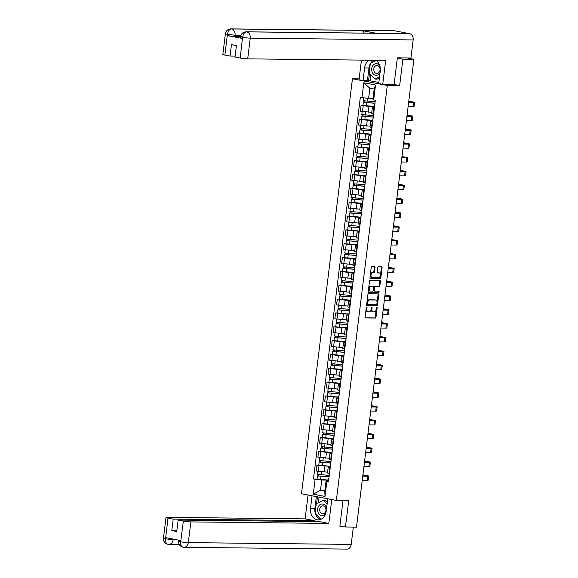 <?xml version="1.0" encoding="UTF-8"?>
<svg xmlns="http://www.w3.org/2000/svg" width="578" height="578" viewBox="0 0 578 578"><rect width="100%" height="100%" fill="white"/><g stroke="black" fill="none" stroke-linecap="round" stroke-linejoin="round"><path stroke-width="0.87" d="M366.719 307.221A0.614 0.376 100.9 0 0 366.264 307.821L365.123 317.076A0.881 0.542 100.9 0 0 365.563 317.951L375.353 318.059A0.881 0.542 100.9 0 0 376.003 317.192L377.138 307.944A0.614 0.376 100.9 0 0 376.379 307.937L376.227 309.136A2.818 1.727 100.9 0 1 374.147 311.903L373.33 311.889A2.818 1.727 100.9 0 1 373.142 311.874A2.818 1.727 100.9 0 1 371.936 309.086L372.08 307.886A0.614 0.376 100.9 0 0 371.322 307.879L371.17 309.078A2.818 1.727 100.9 0 1 369.089 311.845L368.273 311.838A2.818 1.727 100.9 0 1 368.085 311.817A2.818 1.727 100.9 0 1 366.878 309.028L367.023 307.836A0.614 0.376 100.9 0 0 366.719 307.221M375.035 267.614A0.881 0.542 100.9 0 0 374.602 266.74L371.856 266.711A0.881 0.542 100.9 0 0 371.206 267.578L369.942 277.852A0.881 0.542 100.9 0 0 370.375 278.726L380.165 278.834A0.881 0.542 100.9 0 0 380.815 277.967L382.08 267.693A0.881 0.542 100.9 0 0 381.646 266.819L378.323 266.783A0.881 0.542 100.9 0 0 377.672 267.643L377.138 272.043A0.881 0.542 100.9 0 0 377.571 272.917L379.219 272.939A2.355 1.438 100.9 0 1 379.378 272.953A2.355 1.438 100.9 0 1 380.367 275.41A2.355 1.438 100.9 0 1 378.648 277.599L372.203 277.527A2.355 1.438 100.9 0 1 372.044 277.512A2.355 1.438 100.9 0 1 371.047 275.056A2.355 1.438 100.9 0 1 372.774 272.867L373.843 272.881A0.881 0.542 100.9 0 0 374.501 272.014L375.035 267.614L374.342 267.484A0.881 0.542 100.9 0 0 374.168 266.733M387.303 85.472L399.658 85.602L402.902 59.173L413.927 59.288L356.489 527.129L345.463 527.006L348.707 500.577L336.353 500.44L387.303 85.472L352.45 78.781L301.492 493.749L336.353 500.44M368.526 293.79A0.881 0.542 100.9 0 0 367.875 294.657L366.618 304.931A0.881 0.542 100.9 0 0 367.052 305.805L376.842 305.914A0.881 0.542 100.9 0 0 377.492 305.047L378.756 294.773A0.881 0.542 100.9 0 0 378.315 293.899L368.526 293.79M368.28 291.391L369.537 281.118A0.881 0.542 100.9 0 1 370.195 280.251L379.984 280.359A0.881 0.542 100.9 0 1 380.418 281.233L379.876 285.633A0.881 0.542 100.9 0 1 379.226 286.493L375.259 286.45A0.881 0.542 100.9 0 0 374.609 287.317L374.248 290.235A0.881 0.542 100.9 0 0 374.689 291.11L378.821 291.153A0.614 0.376 100.9 0 1 378.669 292.374L368.713 292.266A0.881 0.542 100.9 0 1 368.28 291.391M359.148 78.854L352.45 78.781M402.902 59.173L397.324 58.096M413.927 59.288L407.757 58.103L409.629 57.966M339.886 525.937L345.463 527.006M330.197 467.71L328.21 467.154L327.488 473.006L329.482 473.57M330.768 463.079L319.15 462.024L318.76 465.218L330.262 466.265L319.02 465.572L318.297 471.424L327.596 472.103M318.297 471.424L316.173 471.012L316.896 465.16L318.76 465.182M328.21 467.154L330.161 467.053M319.02 465.572L316.896 465.16M331.902 453.875L329.908 453.318L329.185 459.17L331.18 459.727M320.458 451.346L318.594 451.324L317.871 457.176L329.301 458.267M329.908 453.318L331.859 453.217M332.466 449.236L320.848 448.181L320.458 451.375L331.96 452.422L326.476 452.372L318.594 451.324M333.6 440.039L331.606 439.475L330.883 445.335L332.877 445.891M322.163 437.503L320.291 437.481L319.569 443.34L330.999 444.431M331.606 439.475L333.557 439.374M334.171 435.4L322.546 434.345L322.156 437.539L333.658 438.586L328.174 438.536L320.291 437.481M335.298 426.196L333.304 425.639L332.588 431.491L334.583 432.055M323.861 423.667L321.989 423.645L321.274 429.497L332.697 430.588M333.304 425.639L335.262 425.538M335.869 421.564L324.244 420.509L323.853 423.703L335.356 424.751L329.872 424.7L321.989 423.645M336.996 412.36L335.002 411.803L334.286 417.656L336.28 418.212M325.559 409.831L323.687 409.809L322.972 415.661L334.395 416.752M335.002 411.803L336.96 411.702M337.566 407.721L325.949 406.666L325.551 409.86L337.053 410.907L331.57 410.857L323.687 409.809M338.694 398.524L336.707 397.96L335.984 403.82L337.978 404.376M327.256 395.988L325.392 395.966L324.67 401.826L336.093 402.917M336.707 397.96L338.657 397.859M339.264 393.885L327.647 392.83L327.249 396.024L338.751 397.072L333.268 397.021L325.392 395.966M340.399 384.681L338.405 384.124L337.682 389.977L339.676 390.54M328.954 382.152L327.09 382.13L326.368 387.983L337.798 389.073M338.405 384.124L340.355 384.023M340.962 380.049L329.344 378.995L328.954 382.188L340.456 383.236L334.973 383.185L327.09 382.13M342.097 370.845L340.102 370.288L339.38 376.141L341.374 376.697M342.154 369.393L328.788 368.294L328.066 374.147L339.496 375.238M340.102 370.288L342.053 370.187M342.154 369.407L336.671 369.342L328.788 368.294M343.794 357.009L341.8 356.445L341.085 362.305L343.072 362.861M332.357 354.473L330.486 354.451L329.771 360.311L341.193 361.402M341.8 356.445L343.751 356.344M343.852 355.564L338.368 355.506L330.486 354.451M345.492 343.166L343.498 342.61L342.783 348.462L344.777 349.025M334.055 340.637L332.184 340.615L331.469 346.468L342.891 347.559M343.498 342.61L345.456 342.508M345.55 341.728L340.066 341.67L332.184 340.615M347.19 329.33L345.196 328.774L344.481 334.626L346.475 335.189M335.753 326.801L333.882 326.78L333.166 332.632L344.589 333.723M345.196 328.774L347.154 328.672M347.248 327.892L341.764 327.827L333.882 326.78M348.888 315.494L346.901 314.931L346.179 320.79L348.173 321.346M337.451 312.958L335.587 312.936L334.864 318.796L346.287 319.887M346.901 314.931L348.852 314.829M349.459 310.856L337.841 309.801L337.444 312.994L348.946 314.042L343.462 313.991L335.587 312.936M350.593 301.658L348.599 301.095L347.877 306.947L349.871 307.51M339.149 299.122L337.285 299.101L336.562 304.953L347.992 306.044M348.599 301.095L350.55 300.994M350.644 300.213L345.167 300.155L337.285 299.101M352.291 287.815L350.297 287.259L349.574 293.111L351.569 293.675M340.847 285.286L338.983 285.265L338.26 291.117L349.69 292.208M350.297 287.259L352.248 287.158M352.862 283.177L341.237 282.122L340.847 285.315L352.349 286.363L346.865 286.312L338.983 285.265M353.989 273.979L351.995 273.416L351.279 279.275L353.266 279.831M342.552 271.443L340.68 271.422L339.965 277.281L351.388 278.372M351.995 273.416L353.953 273.315M354.56 269.341L342.935 268.286L342.544 271.479L354.047 272.527L348.563 272.476L340.68 271.422M355.687 260.143L353.693 259.58L352.977 265.432L354.971 265.996M344.25 257.607L342.378 257.586L341.663 263.438L353.086 264.529M353.693 259.58L355.651 259.479M356.258 255.505L344.632 254.45L344.242 257.644L355.745 258.691L350.261 258.641L342.378 257.586M357.385 246.3L355.391 245.744L354.675 251.596L356.669 252.16M345.947 243.772L344.076 243.75L343.361 249.602L354.784 250.693M355.391 245.744L357.349 245.643M357.955 241.662L346.338 240.607L345.94 243.8L357.442 244.848L351.959 244.797L344.076 243.75M359.083 232.464L357.096 231.901L356.373 237.76L358.367 238.317M347.645 229.928L345.781 229.907L345.059 235.766L356.481 236.857M357.096 231.901L359.046 231.8M359.653 227.826L348.035 226.771L347.645 229.965L359.14 231.012L353.657 230.962L345.781 229.907M360.788 218.629L358.794 218.065L358.071 223.917L360.065 224.481M349.343 216.093L347.479 216.071L346.757 221.923L358.187 223.014M358.794 218.065L360.744 217.964M361.351 213.99L349.733 212.935L349.343 216.129L360.845 217.176L355.362 217.126L347.479 216.071M362.485 204.785L360.491 204.229L359.769 210.081L361.763 210.645M351.041 202.257L349.177 202.235L348.455 208.087L359.884 209.178M360.491 204.229L362.442 204.128M363.056 200.147L351.431 199.092L351.041 202.286L362.543 203.333L357.06 203.283L349.177 202.235M364.183 190.95L362.189 190.386L361.474 196.245L363.461 196.802M352.746 188.414L350.875 188.392L350.16 194.251L361.582 195.342M362.189 190.386L364.147 190.285M364.754 186.311L353.129 185.256L352.739 188.45L364.241 189.497L358.757 189.447L350.875 188.392M365.881 177.114L363.887 176.55L363.172 182.402L365.166 182.966M354.444 174.578L352.573 174.556L351.858 180.408L363.28 181.499M363.887 176.55L365.845 176.449M366.452 172.475L354.827 171.42L354.437 174.614L365.939 175.661L360.455 175.611L352.573 174.556M367.579 163.271L365.585 162.714L364.87 168.566L366.864 169.13M356.142 160.742L354.271 160.72L353.555 166.572L364.978 167.663M365.585 162.714L367.543 162.613M367.637 161.833L362.153 161.768L354.271 160.72M369.277 149.435L367.29 148.871L366.568 154.731L368.562 155.287M357.84 146.899L355.976 146.877L355.253 152.737L366.676 153.827M367.29 148.871L369.241 148.77M369.335 147.99L363.858 147.932L355.976 146.877M370.982 135.599L368.988 135.035L368.265 140.888L370.26 141.451M359.538 133.063L357.674 133.041L356.951 138.893L368.381 139.984M368.988 135.035L370.939 134.934M371.04 134.154L365.556 134.096L357.674 133.041M372.68 121.756L370.686 121.199L369.963 127.052L371.957 127.615M361.236 119.227L359.372 119.205L358.649 125.058L370.079 126.148M370.686 121.199L372.637 121.098M372.738 120.318L367.254 120.253L359.372 119.205M374.378 107.92L372.384 107.356L371.668 113.216L373.655 113.772M362.941 105.384L361.069 105.362L360.354 111.222L371.777 112.313M372.384 107.356L374.342 107.255M374.949 103.281L363.324 102.227L362.933 105.42L374.436 106.468L368.952 106.417L361.069 105.362M329.07 476.915L317.452 475.86L317.055 479.054L328.557 480.101L321.744 480.036L320.494 490.238L324.814 491.069L326.071 480.867L328.463 480.889M324.908 490.289L320.494 490.238L313.283 494.197L315.111 479.292L321.744 480.036M326.071 480.867L326.823 481.539L324.995 496.444L313.283 494.197M361.973 97.675L363.8 82.777L375.512 85.024L373.684 99.922L372.926 99.25L374.176 89.048L369.855 88.217L368.605 98.419L360.332 97.364L313.478 478.981L315.111 479.292M326.823 481.539L328.463 481.857L375.324 100.24L373.684 99.922M399.658 85.602L393.589 84.439M368.605 98.419L373.02 98.47M317.062 479.018L313.478 478.981M324.995 496.444L324.814 491.069M374.176 89.048L375.512 85.024M369.855 88.217L363.8 82.777M366.329 307.561A0.614 0.376 100.9 0 1 366.322 307.698L366.177 308.898A2.818 1.727 100.9 0 0 367.391 311.679A2.818 1.727 100.9 0 0 367.579 311.701M372.637 311.759A2.818 1.727 100.9 0 1 372.449 311.737A2.818 1.727 100.9 0 1 371.235 308.948L371.387 307.756A0.614 0.376 100.9 0 0 371.394 307.612M365.296 317.821L374.652 317.929A0.881 0.542 100.9 0 0 375.303 317.062L376.444 307.807A0.614 0.376 100.9 0 0 376.451 307.669M366.784 305.675L376.148 305.776A0.881 0.542 100.9 0 0 376.798 304.917L378.055 294.643A0.881 0.542 100.9 0 0 377.889 293.891M367.492 303.977A0.614 0.376 100.9 0 0 367.803 304.592L376.394 304.685A0.614 0.376 100.9 0 0 376.849 304.086L377.008 302.821A2.818 1.727 100.9 0 0 375.794 300.033A2.818 1.727 100.9 0 0 375.606 300.011L369.732 299.953A2.818 1.727 100.9 0 0 367.651 302.72L367.492 303.977L366.799 303.847A0.614 0.376 100.9 0 0 367.102 304.462L367.724 304.577M375.281 299.953A2.818 1.727 100.9 0 0 375.1 299.903A2.818 1.727 100.9 0 0 374.912 299.881L375.606 300.011M366.799 303.847L366.951 302.583A2.818 1.727 100.9 0 1 369.039 299.816L374.912 299.881M374.566 291.088L373.988 290.98A0.881 0.542 100.9 0 1 373.554 290.098L373.908 287.187A0.881 0.542 100.9 0 1 374.558 286.32L378.532 286.363A0.881 0.542 100.9 0 0 379.182 285.496L379.724 281.103A0.881 0.542 100.9 0 0 379.551 280.352M368.446 292.136L377.969 292.244A0.614 0.376 100.9 0 0 378.337 291.153M371.134 286.406A2.355 1.438 100.9 0 0 369.414 288.595A2.355 1.438 100.9 0 0 370.404 291.052A2.355 1.438 100.9 0 0 370.563 291.066L372.839 291.088A0.881 0.542 100.9 0 0 373.489 290.228L373.843 287.309A0.881 0.542 100.9 0 0 373.41 286.435L370.44 286.276A2.355 1.438 100.9 0 0 368.721 288.458A2.355 1.438 100.9 0 0 369.71 290.915A2.355 1.438 100.9 0 0 369.869 290.929M372.824 286.32A0.881 0.542 100.9 0 0 372.709 286.298L373.41 286.435M370.44 286.276L372.709 286.298M371.502 277.389A2.355 1.438 100.9 0 1 371.343 277.375A2.355 1.438 100.9 0 1 370.354 274.918A2.355 1.438 100.9 0 1 372.073 272.737L373.15 272.744A0.881 0.542 100.9 0 0 373.8 271.884L374.342 267.484M378.828 272.867A2.355 1.438 100.9 0 0 378.677 272.823A2.355 1.438 100.9 0 0 378.518 272.802L379.219 272.939M377.304 272.794L378.518 272.802M370.115 278.596L379.471 278.697A0.881 0.542 100.9 0 0 380.122 277.837L381.386 267.563A0.881 0.542 100.9 0 0 381.213 266.812M329.135 475.398L317.633 474.35L318.001 471.366M329.084 476.785L318.608 476.005L318.998 474.704M317.452 475.86L317.936 475.802L318.088 474.531M318.825 476.084L317.936 475.802M328.81 478.042L328.528 481.308M362.897 474.935L367.521 475.969L362.76 476.012M329.366 473.548L329.106 476.612M362.24 480.26L367.196 480.311A4.53 0.39 7 0 0 368.172 480.188L368.677 476.113A4.53 0.39 7 0 0 366.979 475.586L362.912 474.805M362.746 476.178L367.702 476.236A4.53 0.39 7 0 0 368.677 476.113M330.833 461.562L319.331 460.514L319.699 457.53M330.782 462.949L320.306 462.162L320.696 460.861M319.15 462.024L319.634 461.959L319.786 460.688M320.523 462.248L319.634 461.959M332.538 447.726L321.036 446.678L321.397 443.687M332.487 449.113L322.004 448.326L322.394 447.025M320.848 448.181L321.332 448.123L321.491 446.852M322.221 448.412L321.332 448.123M315.147 512.831A10.093 7.94 -89.4 0 1 314.894 508.337L310.523 508.286A10.093 7.94 -89.4 0 0 318.254 519.882A10.093 7.94 -89.4 0 0 326.202 511.299L327.74 498.785M310.523 508.286L312.055 495.78M308.045 495.006L305.119 518.871L314.497 520.67L173.205 519.116L168.01 518.126L165.525 538.978L165.785 537.67L180.777 540.546L180.683 541.882L183.349 521.067A5.383 0.47 7 0 0 190.856 521.905L188.312 542.619L351.207 544.404L353.331 527.093M314.381 521.566L314.497 520.67M176.861 530.618L171.796 530.561L176.745 531.514L178.154 520.07L319.446 521.623L328.817 523.422L190.856 521.905M331.75 499.558L328.817 523.422M305.119 518.871L167.15 517.353A5.383 0.47 7 0 0 165.994 517.505A5.383 0.47 7 0 0 168.01 518.126M351.207 544.404A5.52 4.342 90.6 0 1 346.865 549.1L183.963 547.315A5.52 4.342 90.6 0 0 188.312 542.619A5.383 0.47 -173 0 1 180.806 541.781M178.154 520.07L183.349 521.067M171.796 530.561L173.205 519.116M341.36 526.218L339.85 526.204L343.007 500.512M315.386 513.683A10.093 7.94 -89.4 0 0 320.443 519.514M314.894 508.337L316.339 496.596M317.452 496.813L316.621 503.611M319.078 497.123L318.391 502.73M173.219 539.101L173.147 539.707L165.64 538.869M176.601 539.744L173.147 539.707A5.52 4.342 90.6 0 1 168.798 544.404A5.52 4.342 90.6 0 1 168.227 544.346L167.866 544.31C164.73 543.334 163.256 541.297 163.451 538.219A5.383 0.47 7 0 0 165.467 538.833M168.227 544.346C166.262 544.006 165.359 542.222 165.525 538.992M180.683 541.889C180.502 545.133 181.391 546.918 183.356 547.25L182.973 547.207C179.866 546.21 178.414 544.187 178.609 541.124L178.732 540.155M240.571 36.493L234.943 36.428A5.383 0.47 -173 0 1 227.436 35.59L242.42 38.466A5.383 0.47 -173 0 1 240.405 37.845L240.549 36.652C241.084 33.719 242.919 32.101 246.062 31.812L375.714 33.235A5.52 4.342 90.6 0 1 376.292 33.286L409.535 33.654A5.52 4.342 90.6 0 1 413.154 39.933L410.936 57.981L397.361 57.836L394.095 84.446L382.73 84.323L378.727 83.55L380.273 70.957A10.093 7.94 -89.4 0 0 375.751 60.264M369.313 60.191A10.093 7.94 -89.4 0 0 364.588 67.944L363.042 80.544L359.032 79.771L361.445 60.105M382.73 84.323L385.678 60.372L247.709 58.855A5.383 0.47 -173 0 1 240.202 58.017L235.008 57.02L236.416 45.575L231.46 44.629L230.058 56.073L224.864 55.076A5.383 0.47 -173 0 1 222.848 54.455L225.391 33.741A5.383 0.47 7 0 0 227.407 34.362L224.864 55.076M370.931 74.844L370.195 80.819L363.042 80.544M370.195 80.819L378.857 82.481M225.391 33.741C225.926 30.807 227.761 29.196 230.897 28.9L393.799 30.685A5.52 4.342 90.6 0 1 394.406 30.75L361.163 30.381A5.52 4.342 90.6 0 1 364.241 33.105M409.535 33.654L394.406 30.75M246.062 31.812A5.52 4.342 90.6 0 1 246.633 31.862L376.292 33.286L361.163 30.381L231.511 28.965C229.437 29.247 228.108 31.01 227.53 34.246L227.407 34.362M230.058 56.073L235.116 56.124M373.691 60.235A10.093 7.94 -89.4 0 0 370.541 63.342M370.281 63.797A10.093 7.94 -89.4 0 0 368.966 67.994L364.588 67.944M367.42 80.588L368.966 67.994M370.7 63.262L376.177 60.531L370.325 63.45L369.147 73.03L375.079 79.07L379.551 76.845M369.45 73.341L368.533 80.804M241.712 36.501C239.964 36.522 240.253 36.775 242.572 37.267L242.42 38.466M413.154 39.933L250.252 38.141A5.52 4.342 90.6 0 0 246.633 31.862C244.559 32.158 243.244 33.921 242.688 37.151M326.592 508.17A5.831 4.588 -89.4 0 0 322.892 504.067A5.831 4.588 -89.4 0 0 317.654 508.965A5.831 4.588 -89.4 0 0 321.476 515.598A5.831 4.588 -89.4 0 0 325.725 513.524M322.358 513.784A3.995 3.143 -89.4 0 0 322.799 513.835A3.995 3.143 -89.4 0 0 325.97 510.157A3.995 3.143 -89.4 0 0 323.326 505.895A3.995 3.143 -89.4 0 0 322.885 505.851A3.995 3.143 -89.4 0 0 319.713 509.521A3.995 3.143 -89.4 0 0 322.358 513.784M320.927 519.326L315.082 513.372L316.253 503.792L323.362 500.252L325.58 500.281L327.336 502.072M323.362 500.252L327.09 504.059M379.869 65.885A5.831 4.588 -89.4 0 0 376.957 63.725A5.831 4.588 -89.4 0 0 371.719 68.623A5.831 4.588 -89.4 0 0 375.541 75.256A5.831 4.588 -89.4 0 0 380.057 72.727M376.423 73.449A3.995 3.143 -89.4 0 0 376.863 73.493A3.995 3.143 -89.4 0 0 380.035 69.815A3.995 3.143 -89.4 0 0 377.391 65.552A3.995 3.143 -89.4 0 0 376.95 65.509A3.995 3.143 -89.4 0 0 373.778 69.187A3.995 3.143 -89.4 0 0 376.423 73.449M379.399 78.044L377.29 79.092L375.079 79.07M330.515 464.199L330.233 467.472M364.595 461.1L369.219 462.133L364.465 462.176M331.064 459.705L330.804 462.768M363.938 466.424L368.894 466.475A4.53 0.39 7 0 0 369.877 466.352L370.375 462.27A4.53 0.39 7 0 0 368.677 461.75L364.61 460.969M364.443 462.342L369.4 462.393A4.53 0.39 7 0 0 370.375 462.27M332.213 450.363L331.931 453.636M366.293 447.256L370.917 448.29L366.163 448.34M332.762 445.869L332.509 448.933M365.643 452.581L370.599 452.639A4.53 0.39 7 0 0 371.575 452.516L372.073 448.434A4.53 0.39 7 0 0 370.375 447.914L366.308 447.134M366.141 448.499L371.098 448.557A4.53 0.39 7 0 0 372.073 448.434M334.236 433.883L322.734 432.835L323.102 429.851M334.185 435.27L323.702 434.49L324.092 433.189M322.546 434.345L323.03 434.288L323.189 433.016M323.926 434.569L323.03 434.288M335.934 420.047L324.431 418.999L324.8 416.015M335.883 421.434L325.407 420.647L325.79 419.346M324.244 420.509L324.728 420.444L324.887 419.173M325.624 420.733L324.728 420.444M337.631 406.211L326.129 405.164L326.498 402.172M337.581 407.598L327.105 406.811L327.488 405.51M325.949 406.666L326.425 406.609L326.584 405.337M327.321 406.898L326.425 406.609M333.911 436.527L333.629 439.793M367.991 433.421L372.615 434.454L367.861 434.497M334.46 432.033L334.207 435.097M367.341 438.745L372.297 438.796A4.53 0.39 7 0 0 373.272 438.673L373.771 434.598A4.53 0.39 7 0 0 372.073 434.071L368.005 433.29M367.839 434.663L372.796 434.721A4.53 0.39 7 0 0 373.771 434.598M335.608 422.684L335.327 425.957M369.689 419.585L374.313 420.618L369.559 420.661M336.158 418.19L335.905 421.254M369.039 424.909L373.995 424.96A4.53 0.39 7 0 0 374.97 424.837L375.469 420.755A4.53 0.39 7 0 0 373.771 420.235L369.71 419.455M369.537 420.827L374.493 420.878A4.53 0.39 7 0 0 375.469 420.755M337.306 408.848L337.025 412.121M371.394 405.742L376.011 406.775L371.257 406.825M337.863 404.354L337.603 407.418M370.736 411.066L375.693 411.124A4.53 0.39 7 0 0 376.668 411.001L377.174 406.919A4.53 0.39 7 0 0 375.469 406.399L371.408 405.619M371.235 406.984L376.191 407.042A4.53 0.39 7 0 0 377.174 406.919M339.329 392.368L327.827 391.32L328.196 388.337M339.279 393.762L328.803 392.975L329.193 391.674M327.647 392.83L328.131 392.773L328.282 391.501M329.019 393.054L328.131 392.773M339.004 395.012L338.722 398.278M373.092 391.906L377.716 392.939L372.955 392.982M339.561 390.518L339.3 393.582M372.434 397.231L377.391 397.281A4.53 0.39 7 0 0 378.366 397.158L378.872 393.083A4.53 0.39 7 0 0 377.174 392.556L373.106 391.776M372.94 393.148L377.896 393.206A4.53 0.39 7 0 0 378.872 393.083M341.027 378.532L329.532 377.485L329.894 374.501M340.977 379.919L330.5 379.132L330.891 377.831M329.344 378.995L329.828 378.93L329.98 377.658M330.717 379.219L329.828 378.93M340.709 381.169L340.428 384.442M374.79 378.07L379.414 379.103L374.66 379.146M341.258 376.675L341.006 379.739M374.132 383.395L379.089 383.445A4.53 0.39 7 0 0 380.071 383.322L380.57 379.24A4.53 0.39 7 0 0 378.872 378.72L374.804 377.94M374.638 379.312L379.594 379.363A4.53 0.39 7 0 0 380.57 379.24M342.732 364.696L331.23 363.649L331.591 360.658M342.682 366.084L332.198 365.296L332.588 363.996M342.667 366.206L331.042 365.151L331.526 365.094L331.685 363.822M332.415 365.383L331.526 365.094M342.407 367.333L342.125 370.606M376.488 364.227L381.112 365.26L376.357 365.31M342.956 362.839L342.703 365.903M375.837 369.552L380.794 369.609A4.53 0.39 7 0 0 381.769 369.486L382.268 365.404A4.53 0.39 7 0 0 380.57 364.884L376.502 364.104M376.336 365.469L381.292 365.527A4.53 0.39 7 0 0 382.268 365.404M344.43 350.853L332.928 349.806L333.296 346.822M344.38 352.248L333.896 351.46L334.286 350.16M344.365 352.37L332.74 351.316L333.224 351.258L333.383 349.986M343.852 355.557L332.35 354.509L332.74 351.316M334.12 351.54L333.224 351.258M344.105 353.498L343.823 356.763M378.185 350.391L382.809 351.424L378.055 351.467M344.654 349.004L344.401 352.067M377.535 355.716L382.491 355.766A4.53 0.39 7 0 0 383.467 355.643L383.965 351.569A4.53 0.39 7 0 0 382.268 351.041L378.2 350.261M378.034 351.634L382.99 351.691A4.53 0.39 7 0 0 383.965 351.569M346.128 337.017L334.626 335.97L334.994 332.986M346.078 338.405L335.601 337.617L335.984 336.317M346.063 338.535L334.438 337.48L334.922 337.415L335.081 336.143M345.55 341.721L334.048 340.673L334.438 337.48M335.818 337.704L334.922 337.415M345.803 339.654L345.521 342.927M379.883 336.555L384.507 337.588L379.753 337.631M346.352 335.161L346.099 338.224M379.233 341.88L384.189 341.93A4.53 0.39 7 0 0 385.165 341.808L385.663 337.725A4.53 0.39 7 0 0 383.965 337.205L379.905 336.425M379.732 337.798L384.688 337.848A4.53 0.39 7 0 0 385.663 337.725M347.826 323.181L336.324 322.134L336.692 319.143M347.775 324.569L337.299 323.781L337.689 322.481M347.761 324.692L336.143 323.637L336.62 323.579L336.779 322.307M347.248 327.878L335.746 326.83L336.143 323.637M337.516 323.868L336.62 323.579M347.501 325.819L347.219 329.092M381.588 322.712L386.205 323.745L381.451 323.796M348.057 321.325L347.797 324.388M380.931 328.037L385.887 328.094A4.53 0.39 7 0 0 386.863 327.972L387.368 323.89A4.53 0.39 7 0 0 385.671 323.369L381.603 322.589M381.429 323.955L386.386 324.012A4.53 0.39 7 0 0 387.368 323.89M349.524 309.338L338.022 308.291L338.39 305.307M349.473 310.733L338.997 309.945L339.387 308.645M337.841 309.801L338.325 309.743L338.477 308.471M339.214 310.025L338.325 309.743M349.199 311.983L348.917 315.248M383.286 308.876L387.91 309.909L383.149 309.96M349.755 307.489L349.495 310.552M382.629 314.201L387.585 314.251A4.53 0.39 7 0 0 388.56 314.129L389.066 310.054A4.53 0.39 7 0 0 387.368 309.526L383.301 308.746M383.135 310.119L388.091 310.176A4.53 0.39 7 0 0 389.066 310.054M351.229 295.502L339.727 294.455L340.088 291.471M351.178 296.89L340.695 296.102L341.085 294.802M351.157 297.02L339.539 295.965L340.023 295.9L340.175 294.628M350.651 300.206L339.149 299.158L339.539 295.965M340.912 296.189L340.023 295.9M350.904 298.14L350.622 301.413M384.984 295.04L389.608 296.073L384.854 296.117M351.453 293.646L351.2 296.709M384.327 300.365L389.283 300.416A4.53 0.39 7 0 0 390.266 300.293L390.764 296.211A4.53 0.39 7 0 0 389.066 295.69L384.999 294.91M384.832 296.283L389.789 296.333A4.53 0.39 7 0 0 390.764 296.211M352.927 281.667L341.425 280.619L341.786 277.628M352.876 283.054L342.393 282.266L342.783 280.966M341.237 282.122L341.721 282.064L341.88 280.792M342.61 282.353L341.721 282.064M352.602 284.304L352.32 287.577M386.682 281.197L391.306 282.23L386.552 282.281M353.151 279.81L352.898 282.873M386.032 286.522L390.988 286.58A4.53 0.39 7 0 0 391.963 286.457L392.462 282.375A4.53 0.39 7 0 0 390.764 281.854L386.696 281.074M386.53 282.447L391.487 282.498A4.53 0.39 7 0 0 392.462 282.375M354.625 267.824L343.122 266.776L343.491 263.792M354.574 269.218L344.091 268.43L344.481 267.13M342.935 268.286L343.419 268.228L343.578 266.957M344.315 268.51L343.419 268.228M354.3 270.468L354.018 273.734M388.38 267.361L393.004 268.394L388.25 268.445M354.849 265.974L354.596 269.037M387.73 272.686L392.686 272.737A4.53 0.39 7 0 0 393.661 272.614L394.16 268.539A4.53 0.39 7 0 0 392.462 268.011L388.394 267.231M388.228 268.604L393.185 268.662A4.53 0.39 7 0 0 394.16 268.539M356.323 253.988L344.82 252.94L345.189 249.956M356.272 255.375L345.796 254.587L346.179 253.287M344.632 254.45L345.117 254.385L345.276 253.113M346.012 254.674L345.117 254.385M355.997 256.625L355.716 259.898M390.078 253.525L394.702 254.558L389.948 254.602M356.554 252.131L356.294 255.194M389.428 258.85L394.384 258.901A4.53 0.39 7 0 0 395.359 258.778L395.858 254.696A4.53 0.39 7 0 0 394.16 254.176L390.099 253.395M389.926 254.768L394.882 254.819A4.53 0.39 7 0 0 395.858 254.696M358.02 240.152L346.518 239.104L346.887 236.113M357.97 241.539L347.494 240.751L347.884 239.451M346.338 240.607L346.822 240.549L346.973 239.278M347.71 240.838L346.822 240.549M357.695 242.789L357.414 246.062M391.783 239.682L396.4 240.715L391.646 240.766M358.252 238.295L357.992 241.358M391.125 245.007L396.082 245.065A4.53 0.39 7 0 0 397.057 244.942L397.563 240.86A4.53 0.39 7 0 0 395.865 240.34L391.797 239.559M391.631 240.932L396.587 240.983A4.53 0.39 7 0 0 397.563 240.86M359.718 226.309L348.216 225.261L348.585 222.277M359.668 227.703L349.191 226.916L349.582 225.615M348.035 226.771L348.52 226.713L348.671 225.442M349.408 226.995L348.52 226.713M359.393 228.953L359.119 232.219M393.481 225.846L398.105 226.879L393.343 226.93M359.95 224.459L359.689 227.522M392.823 231.171L397.78 231.222A4.53 0.39 7 0 0 398.755 231.099L399.261 227.024A4.53 0.39 7 0 0 397.563 226.497L393.495 225.716M393.329 227.089L398.285 227.147A4.53 0.39 7 0 0 399.261 227.024M361.423 212.473L349.921 211.425L350.282 208.441M361.373 213.86L350.889 213.072L351.279 211.772M349.733 212.935L350.217 212.87L350.369 211.599M351.106 213.159L350.217 212.87M361.098 215.11L360.817 218.383M395.179 212.01L399.803 213.044L395.049 213.087M361.647 210.616L361.394 213.679M394.528 217.335L399.485 217.386A4.53 0.39 7 0 0 400.46 217.263L400.959 213.181A4.53 0.39 7 0 0 399.261 212.661L395.193 211.88M395.027 213.253L399.983 213.304A4.53 0.39 7 0 0 400.959 213.181M363.121 198.637L351.619 197.589L351.988 194.598M363.071 200.024L352.587 199.237L352.977 197.936M351.431 199.092L351.915 199.034L352.074 197.763M352.811 199.323L351.915 199.034M362.796 201.274L362.514 204.547M396.876 198.167L401.5 199.2L396.746 199.251M363.345 196.78L363.092 199.844M396.226 203.492L401.183 203.55A4.53 0.39 7 0 0 402.158 203.427L402.656 199.345A4.53 0.39 7 0 0 400.959 198.825L396.891 198.044M396.725 199.417L401.681 199.468A4.53 0.39 7 0 0 402.656 199.345M364.819 184.794L353.317 183.746L353.685 180.762M364.769 186.188L354.292 185.401L354.675 184.1M353.129 185.256L353.613 185.198L353.772 183.927M354.509 185.48L353.613 185.198M364.494 187.438L364.212 190.704M398.574 184.331L403.198 185.365L398.444 185.415M365.043 182.944L364.79 186.008M397.924 189.656L402.88 189.714A4.53 0.39 7 0 0 403.856 189.584L404.354 185.509A4.53 0.39 7 0 0 402.656 184.982L398.596 184.201M398.423 185.574L403.379 185.632A4.53 0.39 7 0 0 404.354 185.509M366.517 170.958L355.015 169.91L355.383 166.926M366.466 172.345L355.99 171.558L356.373 170.257M354.827 171.42L355.311 171.355L355.47 170.084M356.207 171.644L355.311 171.355M366.192 173.602L365.91 176.868M400.279 170.496L404.896 171.529L400.142 171.572M366.748 169.101L366.488 172.165M399.622 175.82L404.578 175.871A4.53 0.39 7 0 0 405.554 175.748L406.059 171.666A4.53 0.39 7 0 0 404.354 171.146L400.294 170.366M400.12 171.738L405.077 171.789A4.53 0.39 7 0 0 406.059 171.666M368.215 157.122L356.713 156.074L357.081 153.083M368.164 158.509L357.688 157.722L358.078 156.421M368.15 158.632L356.532 157.577L357.016 157.519L357.168 156.248M367.637 161.818L356.135 160.771L356.532 157.577M357.905 157.808L357.016 157.519M367.89 159.759L367.608 163.032M401.977 156.652L406.594 157.686L401.84 157.736M368.446 155.265L368.186 158.329M401.32 161.977L406.276 162.035A4.53 0.39 7 0 0 407.252 161.912L407.757 157.83A4.53 0.39 7 0 0 406.059 157.31L401.992 156.53M401.826 157.902L406.782 157.953A4.53 0.39 7 0 0 407.757 157.83M369.913 143.279L358.411 142.231L358.779 139.247M369.862 144.673L359.386 143.886L359.776 142.585M369.848 144.796L358.23 143.741L358.714 143.684L358.866 142.412M369.342 147.982L357.84 146.935L358.23 143.741M359.603 143.965L358.714 143.684M369.595 145.923L369.313 149.189M403.675 142.817L408.299 143.85L403.545 143.9M370.144 141.429L369.884 144.493M403.018 148.141L407.974 148.199A4.53 0.39 7 0 0 408.957 148.069L409.455 143.994A4.53 0.39 7 0 0 407.757 143.467L403.69 142.694M403.523 144.059L408.48 144.117A4.53 0.39 7 0 0 409.455 143.994M371.618 129.443L360.116 128.395L360.477 125.412M371.567 130.83L361.084 130.043L361.474 128.742M371.546 130.96L359.928 129.906L360.412 129.84L360.564 128.569M371.04 134.147L359.538 133.099L359.928 129.906M361.301 130.129L360.412 129.84M371.293 132.087L371.011 135.353M405.373 128.981L409.997 130.014L405.243 130.057M371.842 127.586L371.589 130.65M404.723 134.306L409.679 134.356A4.53 0.39 7 0 0 410.655 134.233L411.153 130.151A4.53 0.39 7 0 0 409.455 129.631L405.388 128.851M405.221 130.223L410.178 130.274A4.53 0.39 7 0 0 411.153 130.151M373.316 115.607L361.814 114.56L362.182 111.568M373.265 116.994L362.782 116.207L363.172 114.906M373.251 117.117L361.626 116.062L362.11 116.005L362.269 114.733M372.738 120.303L361.236 119.256L361.626 116.062M363.006 116.294L362.11 116.005M372.991 118.244L372.709 121.517M407.071 115.138L411.695 116.171L406.941 116.221M373.54 113.75L373.287 116.814M406.421 120.462L411.377 120.52A4.53 0.39 7 0 0 412.352 120.397L412.851 116.315A4.53 0.39 7 0 0 411.153 115.795L407.085 115.015M406.919 116.388L411.876 116.438A4.53 0.39 7 0 0 412.851 116.315M375.014 101.764L363.511 100.717L363.858 97.892M374.963 103.159L364.487 102.371L364.87 101.071M363.324 102.227L363.808 102.169L363.967 100.897M364.704 102.451L363.808 102.169M374.689 104.408L374.407 107.674M408.769 101.302L413.393 102.335L408.639 102.385M375.201 100.218L374.985 102.978M408.119 106.627L413.075 106.684A4.53 0.39 7 0 0 414.05 106.554L414.549 102.479A4.53 0.39 7 0 0 412.851 101.952L408.791 101.179M408.617 102.544L413.573 102.602A4.53 0.39 7 0 0 414.549 102.479M361.496 119.61L360.78 125.469M359.798 133.453L359.083 139.305M358.1 147.289L357.377 153.141M356.402 161.125L355.68 166.984M354.704 174.968L353.982 180.82M352.999 188.804L352.284 194.656M351.301 202.64L350.586 208.499M349.603 216.483L348.888 222.335M347.905 230.319L347.183 236.171M346.208 244.154L345.485 250.014M344.51 257.998L343.787 263.85M342.805 271.833L342.089 277.686M341.107 285.669L340.391 291.529M339.409 299.512L338.694 305.365M337.711 313.348L336.988 319.201M336.013 327.184L335.291 333.044M334.308 341.027L333.593 346.879M332.61 354.863L331.895 360.715M330.912 368.699L330.197 374.558M329.214 382.542L328.492 388.394M327.516 396.378L326.794 402.23M325.819 410.214L325.096 416.073M324.114 424.057L323.398 429.909M322.416 437.893L321.7 443.745M320.718 451.729L320.002 457.588M363.194 105.774L362.478 111.626M368.952 106.417L368.237 112.269M367.254 120.253L366.531 126.112M372.232 121.669L371.517 127.528M365.556 134.096L364.834 139.948M370.534 135.512L369.812 141.364M363.858 147.932L363.136 153.784M368.836 149.348L368.114 155.2M362.153 161.768L361.438 167.627M367.138 163.184L366.416 169.043M360.455 175.611L359.74 181.463M365.433 177.027L364.718 182.879M358.757 189.447L358.035 195.299M363.735 190.863L363.02 196.715M357.06 203.283L356.337 209.142M362.038 204.699L361.322 210.558M355.362 217.126L354.639 222.978M360.34 218.542L359.617 224.394M353.657 230.962L352.941 236.814M358.642 232.378L357.919 238.23M351.959 244.797L351.243 250.657M356.944 246.214L356.221 252.073M350.261 258.641L349.546 264.493M355.239 260.057L354.524 265.909M348.563 272.476L347.84 278.329M353.541 273.893L352.826 279.745M346.865 286.312L346.143 292.172M351.843 287.728L351.128 293.588M345.167 300.155L344.445 306.008M350.145 301.572L349.423 307.424M343.462 313.991L342.747 319.844M348.447 315.407L347.725 321.26M341.764 327.827L341.049 333.687M346.749 329.243L346.027 335.103M340.066 341.67L339.351 347.523M345.044 343.086L344.329 348.939M338.368 355.506L337.646 361.358M343.346 356.922L342.631 362.774M336.671 369.342L335.948 375.201M341.649 370.758L340.933 376.618M334.973 383.185L334.25 389.037M339.951 384.601L339.228 390.453M333.268 397.021L332.552 402.873M338.253 398.437L337.53 404.289M331.57 410.857L330.854 416.716M336.548 412.273L335.832 418.132M329.872 424.7L329.157 430.552M334.85 426.116L334.135 431.968M328.174 438.536L327.451 444.388M333.152 439.952L332.437 445.804M326.476 452.372L325.754 458.231M331.454 453.788L330.732 459.647M324.778 466.215L324.056 472.067M329.756 467.631L329.034 473.483M373.93 107.833L373.215 113.685M366.177 308.898L366.878 309.028M371.387 307.756L372.08 307.886M371.235 308.948L371.936 309.086M376.444 307.807L377.138 307.944M375.303 317.062L376.003 317.192M374.652 317.929L375.353 318.059M366.322 307.698L367.023 307.836M378.055 294.643L378.756 294.773M376.798 304.917L377.492 305.047M376.148 305.776L376.842 305.914M369.039 299.816L369.732 299.953M366.951 302.583L367.651 302.72M379.724 281.103L380.418 281.233M379.182 285.496L379.876 285.633M378.532 286.363L379.226 286.493M374.558 286.32L375.259 286.45M373.908 287.187L374.609 287.317M373.554 290.098L374.248 290.235M377.969 292.244L378.669 292.374M373.8 271.884L374.501 272.014M373.15 272.744L373.843 272.881M372.073 272.737L372.774 272.867M381.386 267.563L382.08 267.693M380.122 277.837L380.815 277.967M379.471 278.697L380.165 278.834M321.18 474.943L321.556 471.894M320.602 479.646L320.992 476.453M367.702 476.236L367.196 480.311M366.257 475.578L366.199 476.055M322.878 461.107L323.254 458.051M322.3 465.81L322.69 462.617M324.576 447.271L324.952 444.215M323.998 451.967L324.388 448.774M179.772 540.979C177.973 540.994 178.255 541.254 180.625 541.745M227.436 35.59L227.53 34.254M240.202 58.017L242.572 37.267M242.746 37.303A5.383 0.47 -173 0 0 250.252 38.141L247.709 58.855M240.896 35.294L235.087 35.236L234.943 36.428M230.897 28.9A5.52 4.342 90.6 0 1 231.511 28.965A5.52 4.342 90.6 0 1 235.087 35.236L227.58 34.391M369.4 462.393L368.894 466.475M367.955 461.743L367.897 462.212M371.098 448.557L370.599 452.639M369.653 447.907L369.595 448.376M326.274 433.428L326.649 430.379M325.696 438.131L326.093 434.938M327.972 419.592L328.347 416.536M327.394 424.295L327.791 421.102M329.677 405.756L330.045 402.7M329.099 410.452L329.489 407.259M372.796 434.721L372.297 438.796M371.351 434.064L371.293 434.54M374.493 420.878L373.995 424.96M373.056 420.228L372.998 420.697M376.191 407.042L375.693 411.124M374.754 406.392L374.696 406.861M331.375 391.913L331.75 388.864M330.797 396.616L331.187 393.423M377.896 393.206L377.391 397.281M376.451 392.549L376.394 393.026M333.072 378.077L333.448 375.021M332.495 382.78L332.885 379.587M379.594 379.363L379.089 383.445M378.149 378.713L378.091 379.182M334.77 364.241L335.146 361.185M334.192 368.937L334.583 365.744M381.292 365.527L380.794 369.609M379.847 364.877L379.789 365.347M336.468 350.398L336.844 347.349M335.89 355.102L336.288 351.908M382.99 351.691L382.491 355.766M381.545 351.034L381.487 351.511M338.166 336.562L338.542 333.506M337.588 341.266L337.986 338.072M384.688 337.848L384.189 341.93M383.25 337.198L383.192 337.668M339.871 322.726L340.24 319.67M339.293 327.423L339.683 324.229M386.386 324.012L385.887 328.094M384.948 323.362L384.89 323.832M341.569 308.883L341.945 305.834M340.991 313.587L341.381 310.393M388.091 310.176L387.585 314.251M386.646 309.519L386.588 309.996M343.267 295.047L343.643 291.998M342.689 299.751L343.079 296.557M389.789 296.333L389.283 300.416M388.344 295.683L388.286 296.153M344.965 281.211L345.341 278.155M344.387 285.908L344.777 282.714M391.487 282.498L390.988 286.58M390.042 281.847L389.984 282.317M346.663 267.368L347.038 264.319M346.085 272.072L346.482 268.878M393.185 268.662L392.686 272.737M391.747 268.004L391.689 268.481M348.361 253.532L348.736 250.484M347.79 258.236L348.18 255.043M394.882 254.819L394.384 258.901M393.445 254.168L393.387 254.638M350.066 239.697L350.434 236.64M349.488 244.393L349.878 241.199M396.587 240.983L396.082 245.065M395.142 240.332L395.085 240.802M351.764 225.854L352.139 222.805M351.186 230.557L351.576 227.364M398.285 227.147L397.78 231.222M396.84 226.489L396.783 226.966M353.461 212.018L353.837 208.969M352.883 216.721L353.274 213.528M399.983 213.304L399.485 217.386M398.538 212.653L398.48 213.123M355.159 198.182L355.535 195.126M354.581 202.878L354.971 199.685M401.681 199.468L401.183 203.55M400.236 198.818L400.178 199.287M356.857 184.339L357.233 181.29M356.279 189.042L356.677 185.849M403.379 185.632L402.88 189.714M401.941 184.974L401.883 185.451M358.555 170.503L358.931 167.454M357.984 175.206L358.374 172.013M405.077 171.789L404.578 175.871M403.639 171.139L403.581 171.608M360.26 156.667L360.636 153.611M359.682 161.363L360.072 158.17M406.782 157.953L406.276 162.035M405.337 157.303L405.279 157.772M361.958 142.824L362.334 139.775M361.38 147.527L361.77 144.334M408.48 144.117L407.974 148.199M407.035 143.46L406.977 143.936M363.656 128.988L364.032 125.939M363.078 133.691L363.468 130.498M410.178 130.274L409.679 134.356M408.733 129.624L408.675 130.093M365.354 115.152L365.73 112.096M364.776 119.848L365.173 116.655M411.876 116.438L411.377 120.52M410.431 115.788L410.373 116.257M367.052 101.309L367.427 98.289M366.474 106.012L366.871 102.819M413.573 102.602L413.075 106.684M412.136 101.945L412.078 102.422M409.867 58.075L409.816 58.501M367.391 311.679L368.085 311.817M372.449 311.737L373.142 311.874M367.066 304.454L367.76 304.592M375.1 299.903L375.794 300.033M373.93 290.972L374.623 291.102M369.71 290.915L370.404 291.052M372.767 286.305L373.467 286.435M371.343 277.375L372.044 277.512M378.677 272.823L379.378 272.953M179.281 544.519L167.887 544.317M165.994 517.505L163.451 538.219M182.995 547.214L183.963 547.315M330.652 368.345L331.042 365.151"/></g></svg>
